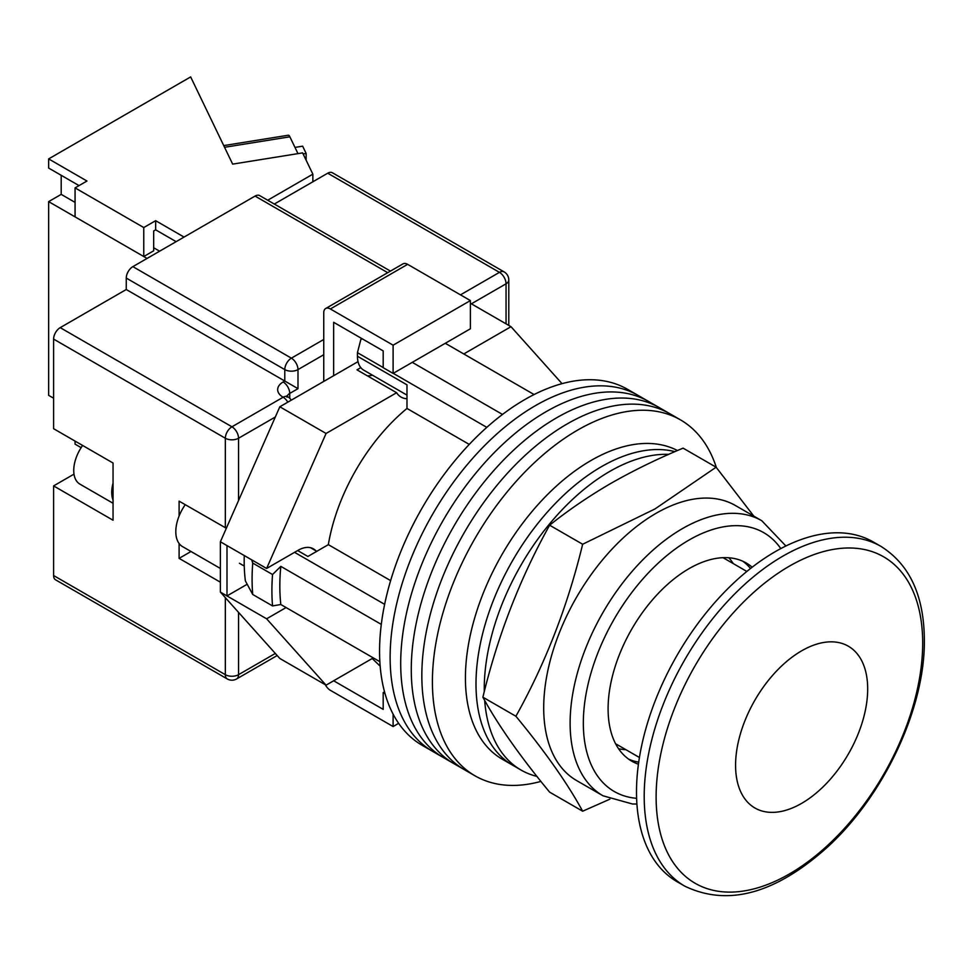 <?xml version="1.0" encoding="UTF-8"?>
<svg xmlns="http://www.w3.org/2000/svg" width="973" height="973" viewBox="0 0 973 973"><rect width="100%" height="100%" fill="white"/><g stroke="black" fill="none" stroke-linecap="round" stroke-linejoin="round"><path stroke-width="1.46" d="M716.347 467.478A205.498 118.645 120 0 0 680.468 419.862L638.191 395.452A205.498 118.645 120 0 0 535.442 405.632A205.498 118.645 120 0 0 401.192 586.719A205.498 118.645 120 0 0 432.693 751.399L422.124 745.294A205.498 118.645 120 0 1 390.623 580.626A205.498 118.645 120 0 1 524.873 399.526A205.498 118.645 120 0 1 627.621 389.358L638.191 395.452A205.498 118.645 120 0 0 535.442 405.632A205.498 118.645 120 0 0 401.192 586.719A205.498 118.645 120 0 0 432.693 751.399L443.262 757.493A205.498 118.645 120 0 1 411.761 592.825A205.498 118.645 120 0 1 546.011 411.737A205.498 118.645 120 0 0 411.761 592.825A205.498 118.645 120 0 0 443.262 757.493L453.832 763.598A205.498 118.645 120 0 1 422.331 598.93A205.498 118.645 120 0 1 556.58 417.831A205.498 118.645 120 0 0 422.331 598.93A205.498 118.645 120 0 0 453.832 763.598L464.401 769.704A205.498 118.645 120 0 1 432.9 605.024A205.498 118.645 120 0 1 567.15 423.936A205.498 118.645 120 0 0 432.9 605.024A205.498 118.645 120 0 0 464.401 769.704L474.97 775.797A205.498 118.645 120 0 0 540.915 781.404M648.76 401.557A205.498 118.645 120 0 0 546.011 411.737A205.498 118.645 120 0 1 648.76 401.557M659.329 407.663A205.498 118.645 120 0 0 556.58 417.831A205.498 118.645 120 0 1 659.329 407.663M669.898 413.756A205.498 118.645 120 0 0 567.15 423.936A205.498 118.645 120 0 1 669.898 413.756M680.468 419.862A205.498 118.645 120 0 0 577.719 430.042A205.498 118.645 120 0 0 443.469 611.129A205.498 118.645 120 0 0 474.97 775.797M733.301 563.622A112.09 64.717 120 0 0 728.826 557.76M445.293 343.287L534.092 394.551M379.859 661.689L280.82 604.513A196.157 113.257 -60 0 1 280.82 566.371L381.294 624.386M412.26 362.345L502.506 414.449M297.665 550.548L307.894 556.459L328.339 544.649A144.782 83.593 -60 0 1 406.982 408.453L406.982 384.846L357.444 356.252L357.444 352.664L360.91 339.261A190.538 110.01 -60 0 1 361.847 338.58M385.028 693.652L383.192 692.594L383.192 709.378L333.654 680.772L372.221 658.514L380.175 666.164M280.82 604.513L272.537 605.924L252.725 594.479L245.378 580.905A190.538 110.01 -60 0 1 244.259 555.559M251.703 559.852L252.725 563.075A207.371 119.728 120 0 0 252.725 594.479M272.537 605.924A207.371 119.728 -60 0 1 272.537 574.52L252.725 563.075M272.537 574.52L280.82 566.371M294.564 552.336L384.639 604.342M362.406 338.908L360.91 339.261M357.444 352.664L383.192 367.539M393.238 373.328L486.816 427.366M469.266 444.418L406.982 408.453M390.623 580.613L328.339 544.649M618.573 748.724A112.09 64.717 120 0 0 625.882 749.684M406.982 395.123L363.72 370.141A30.358 17.526 -60 0 1 357.444 356.252M484.676 700.402A177.475 102.469 120 0 0 521.017 770.032L512.759 765.265A177.475 102.469 120 0 1 485.551 623.048A177.475 102.469 120 0 1 601.496 466.651A177.475 102.469 120 0 1 674.897 451.642A177.475 102.469 120 0 0 601.496 466.651A177.475 102.469 120 0 0 485.551 623.048A177.475 102.469 120 0 0 512.759 765.265L502.19 759.159A177.475 102.469 120 0 1 474.982 616.943A177.475 102.469 120 0 1 590.927 460.545A177.475 102.469 120 0 1 677.451 450.535M668.682 454.367A177.475 102.469 120 0 0 609.755 471.419A177.475 102.469 120 0 0 484.286 691.681M521.017 770.032A177.475 102.469 120 0 0 536.926 776.393M867.685 688.969A93.408 53.929 120 0 0 848.334 646.206A93.408 53.929 120 0 0 776.357 671.236A93.408 53.929 120 0 0 735.576 765.24A93.408 53.929 120 0 0 754.926 808.004A93.408 53.929 120 0 0 826.904 782.973A93.408 53.929 120 0 0 867.685 688.969A93.408 53.929 120 0 0 848.334 646.206A93.408 53.929 120 0 0 776.357 671.236A93.408 53.929 120 0 0 735.576 765.24A93.408 53.929 120 0 0 754.926 808.004A93.408 53.929 120 0 0 826.904 782.973A93.408 53.929 120 0 0 867.685 688.969M220.385 568.463L182.571 546.631A32.693 18.876 -60 0 1 185.235 504.707M463.78 353.953L511.007 326.697L562.041 383.654M315.848 550.779A30.82 17.794 -60 0 0 313.403 548.833A30.82 17.794 -60 0 0 297.993 550.353L266.614 568.463L326.064 433.471L396.631 392.727A35.028 20.226 120 0 0 401.022 397.069A35.028 20.226 120 0 0 406.982 398.711M286.098 607.553L266.614 618.804L226.989 595.926L226.989 545.585L220.385 541.779L220.385 592.107L279.823 658.466L326.064 685.162L266.614 618.804M373.291 657.894L326.064 685.162M326.064 433.471L279.823 406.775L220.385 541.779M279.823 406.775L358.015 361.64M360.813 367.648L356.994 369.849L396.631 392.727M511.007 326.697L470.385 303.248M247.178 584.274L226.989 595.926L220.385 592.107M266.614 568.463L226.989 545.585M367.344 375.821A35.028 20.226 120 0 0 372.464 375.189M333.654 375.7L333.654 322.306L383.192 350.912L383.192 367.685L393.104 373.413L470.385 328.789L470.385 300.572L407.638 264.34L330.358 308.964A9.341 5.388 -120 0 0 325.687 308.502A9.341 5.388 -120 0 0 323.754 312.771L323.754 381.416M393.104 373.413L393.104 345.184L470.385 300.572M393.104 345.184L330.358 308.964M325.687 308.502L402.968 263.878A9.341 5.388 60 0 1 407.638 264.34M398.65 723.328L393.104 726.539L330.358 690.307A9.341 5.388 -120 0 1 325.335 684.737M393.104 726.539L393.104 714.133M383.192 692.594L384.53 691.827M113.05 500.122A29.895 17.259 -60 0 1 113.05 483.131M113.05 503.26L79.944 484.153A29.895 17.259 -60 0 1 82.62 445.464M53.6 575.529L225.335 674.678A9.341 5.388 120 0 0 227.268 678.947L55.534 579.799A9.341 5.388 -60 0 1 53.6 575.529L53.6 485.904L113.05 520.227L113.05 463.026L53.6 428.704L53.6 339.091A9.341 5.388 -60 0 1 60.204 327.646L126.259 289.516L126.259 278.071A9.341 5.388 -60 0 1 132.863 266.638L255.06 196.084A9.341 5.388 -60 0 1 259.73 195.622L390.465 271.102M179.105 543.506L179.105 558.368L220.385 582.195M226.332 528.278L179.105 501.156L179.105 516.006M274.313 204.038L327.719 173.206A9.341 5.388 -60 0 1 332.389 172.744L504.123 271.893A9.341 5.388 120 0 0 499.453 272.355L327.719 173.206M323.754 354.719L297.993 369.594L297.993 388.665L126.259 289.516M74.009 474.119A35.028 20.226 -60 0 1 73.425 474.471L53.6 485.904M190.988 551.496L179.105 558.368M684.822 886.172L677.135 881.733A196.157 113.257 -60 0 1 636.5 791.937A196.157 113.257 -60 0 1 722.124 594.527A196.157 113.257 -60 0 1 873.292 541.973L880.991 546.412C909.646 564.462 924.095 595.671 924.35 640.027C925.153 708.222 883.739 796.133 827.099 847.447C775.201 893.846 727.78 906.763 684.822 886.172A196.157 113.257 -60 0 1 644.199 796.376A196.157 113.257 -60 0 1 729.823 598.967A196.157 113.257 -60 0 1 880.991 546.412M303.114 153.941L306.142 153.454L306.142 160.229M294.977 147.41L302.639 146.169L306.142 153.454M223.729 145.597L288.385 135.211A9.341 2.043 80.9 0 1 289.869 136.804L297.969 153.625M176.125 241.657L155.656 229.835L155.656 220.689L143.761 227.548L75.067 187.886L86.962 181.027L48.65 158.903L48.65 168.061L79.032 185.6M184.055 237.084L155.656 220.689M147.069 258.441L48.65 201.618L48.65 395.342L53.6 398.2M312.856 181.781L312.856 174.155L267.697 200.231M48.65 201.618L61.202 194.369L61.202 175.298M312.856 174.155L302.603 152.883L232.656 164.121L190.659 76.916L48.65 158.903M75.067 187.886L75.067 216.87L143.761 256.531L153.673 250.815L153.673 230.978L155.656 229.835M143.761 227.548L143.761 256.531M81.136 447.653L75.067 444.15L75.067 441.097M61.202 194.369L75.067 202.384M153.673 247.762L159.621 251.192M582.645 811.202L549.623 792.144C520.02 756.252 497.775 724.605 482.888 697.203C497.775 635.624 520.02 578.29 549.623 525.201C568.196 510.314 588.592 496.388 610.776 483.447C633.119 470.677 657.225 458.903 683.095 448.139L716.116 467.21L654.963 508.952L582.645 544.26C567.758 605.838 545.512 663.172 515.909 716.262C545.512 752.153 567.758 783.8 582.645 811.202L609.864 799.186M603.005 795.792L576.588 780.541A158.794 91.681 -60 0 1 552.25 653.297A158.794 91.681 -60 0 1 655.984 513.367A158.794 91.681 -60 0 1 735.381 505.498L761.81 520.75A158.794 91.681 -60 0 0 682.414 528.619A158.794 91.681 -60 0 0 578.667 668.548A158.794 91.681 -60 0 0 603.005 795.792L632.486 804.002L636.914 804.026M752.165 567.223A114.425 66.067 120 0 0 746.23 562.99A114.425 66.067 120 0 0 689.018 568.658A114.425 66.067 120 0 0 614.255 669.497A114.425 66.067 120 0 0 631.805 761.19A114.425 66.067 120 0 0 638.434 764.219M750.511 568.512A114.425 66.067 120 0 0 742.825 561.251M628.594 759.11A114.425 66.067 120 0 0 638.714 762.139M753.82 516.14L716.116 467.21M515.909 716.262L482.888 697.203M582.645 544.26L549.623 525.201M238.543 612.382L238.543 674.678A9.341 5.388 180 0 1 225.335 674.678L225.335 597.641M225.335 527.853L225.335 438.239L53.6 339.091M227.268 678.947A9.341 9.341 0 0 0 236.609 678.947A9.341 5.388 60 0 0 238.543 674.678L275.323 653.442M506.057 323.839L506.057 283.8L471.37 303.819M275.323 417.003L238.543 438.239L238.543 500.523M460.472 294.855L499.453 272.355A9.341 5.388 60 0 1 506.057 283.8A9.341 5.388 180 0 0 508.794 279.981A9.341 9.341 0 0 0 504.123 271.893M60.204 327.646L231.939 426.794L283.131 397.239A18.682 10.788 180 0 1 283.131 381.988L284.785 381.039L284.785 369.594L126.259 278.071M387.728 272.683L255.06 196.084M132.863 266.638L291.389 358.161L323.754 339.468M297.993 388.665L289.735 393.433L289.735 398.261M283.131 381.988A9.341 5.388 -120 0 1 289.735 393.433A9.341 5.388 0 0 0 287.132 396.339M291.389 358.161A9.341 5.388 120 0 0 284.785 369.594A9.341 5.388 0 0 0 297.993 369.594A9.341 5.388 60 0 0 291.389 358.161M291.219 400.195A9.341 9.341 0 0 0 287.801 396.777A9.341 5.388 120 0 0 283.131 397.239A9.341 5.388 -120 0 1 287.801 402.177M231.939 426.794A9.341 5.388 120 0 0 225.335 438.239A9.341 5.388 180 0 0 238.543 438.239A9.341 5.388 -120 0 0 231.939 426.794M74.13 474.885L73.425 474.471M922.684 643.092A188.494 108.83 120 0 0 789.407 566.14A188.494 108.83 120 0 0 656.118 796.996A188.494 108.83 120 0 0 789.407 873.949A188.494 108.83 120 0 0 922.684 643.092M289.869 136.804L224.556 147.3M780.784 548.59A149.453 86.293 120 0 0 689.018 540.051A149.453 86.293 120 0 0 586.865 689.76A149.453 86.293 120 0 0 636.61 798.31M310.496 547.69L316.797 551.326M244.259 566.067L239.419 563.282M287.801 396.777L286.67 395.926L286.999 397.239M508.794 279.981L508.794 325.42M277.196 655.522L236.609 678.947M746.85 571.443L723.012 557.675M639.431 757.505L615.593 743.737M785.892 545.999L761.81 520.75"/></g></svg>
